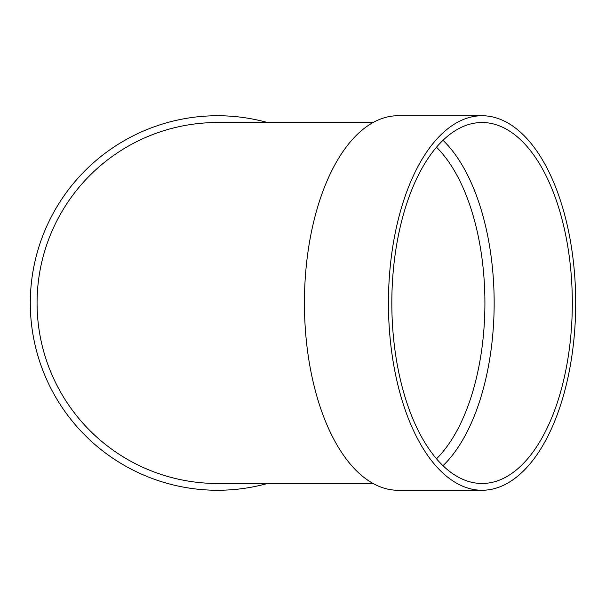 <?xml version="1.0" encoding="UTF-8"?>
<svg xmlns="http://www.w3.org/2000/svg" width="606" height="606" viewBox="0 0 606 606"><rect width="100%" height="100%" fill="white"/><g stroke="black" fill="none" stroke-linecap="round" stroke-linejoin="round"><path stroke-width="0.91" d="M442.994 140.304A180.49 90.249 -90 0 1 494.163 303A180.49 90.249 -90 0 1 442.994 465.696M482.073 490.262L398.051 490.262A187.262 93.627 -90 0 1 304.424 303A187.262 93.627 -90 0 1 398.051 115.738L482.073 115.738A187.262 93.627 -90 0 1 575.7 303A187.262 93.627 -90 0 1 482.073 490.262A187.262 93.627 -90 0 1 388.438 303A187.262 93.627 -90 0 1 482.073 115.738M373.107 122.51L217.562 122.51A180.49 180.49 0 0 0 37.072 303A180.49 180.49 0 0 0 217.562 483.49L373.107 483.49M267.451 483.49A187.262 187.262 0 0 1 31.997 328.172A187.262 187.262 0 0 1 267.451 122.51M572.314 303A180.49 90.249 -90 0 1 482.073 483.49A180.49 90.249 -90 0 1 391.824 303A180.49 90.249 -90 0 1 482.073 122.51A180.49 90.249 -90 0 1 572.314 303M436.494 458.787A173.725 86.863 90 0 0 484.914 303A173.725 86.863 90 0 0 436.494 147.213"/></g></svg>
